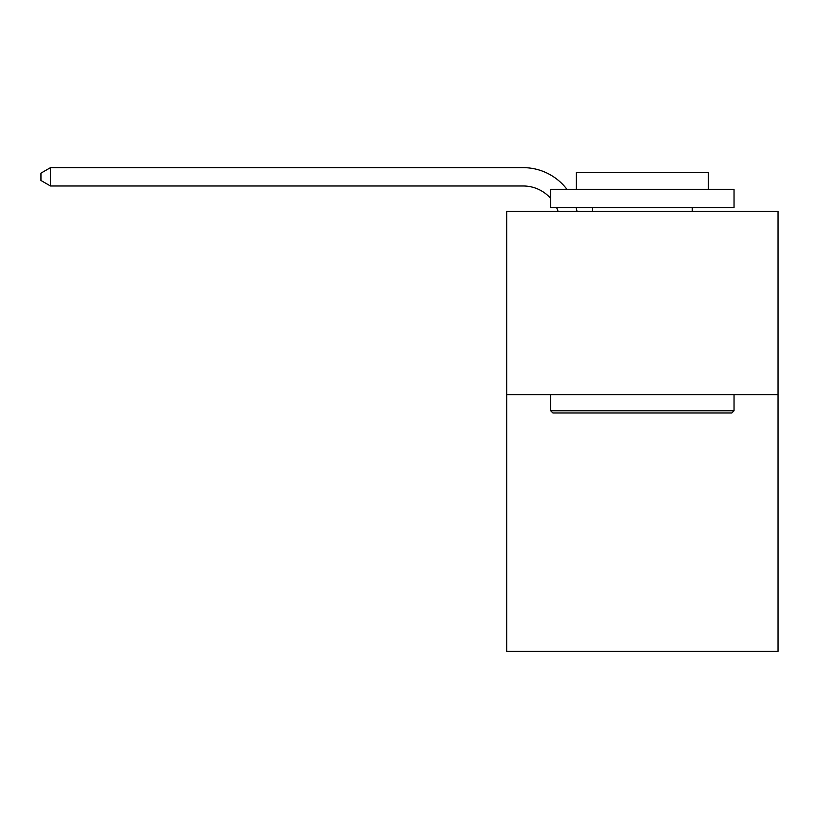 <?xml version="1.0" encoding="UTF-8"?>
<svg xmlns="http://www.w3.org/2000/svg" width="819" height="819" viewBox="0 0 819 819"><rect width="100%" height="100%" fill="white"/><g stroke="black" fill="none" stroke-linecap="round" stroke-linejoin="round"><path stroke-width="1.23" d="M778.05 394.645L778.05 651.351L506.685 651.351L506.685 211.292L778.05 211.292L778.05 394.645L506.685 394.645M552.886 412.981L550.685 410.78L734.039 410.78L731.848 412.981L552.886 412.981M734.039 189.291L734.039 207.627L550.685 207.627L550.685 189.291L734.039 189.291M576.361 189.291L576.361 172.42L708.374 172.42L708.374 189.291M734.039 394.645L734.039 410.78M550.685 394.645L550.685 410.78M692.239 207.627L692.239 211.292M592.495 207.627L592.495 211.292M558.046 211.292A36.671 36.671 -36.6 0 0 556.633 207.627M550.685 198.403A36.671 36.671 -36.6 0 0 523.177 185.985L50.481 185.985L40.95 180.487L40.95 173.147L50.481 167.649L523.177 167.649A55.006 55.006 143.4 0 1 566.912 189.291M576.095 207.627A55.006 55.006 143.4 0 1 577.006 211.292M50.481 167.649L50.481 185.985"/></g></svg>
